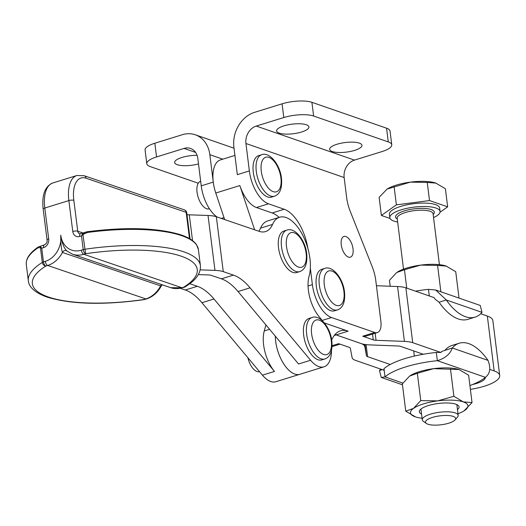 <?xml version="1.0" encoding="UTF-8"?>
<svg xmlns="http://www.w3.org/2000/svg" width="526" height="526" viewBox="0 0 526 526"><rect width="100%" height="100%" fill="white"/><g stroke="black" fill="none" stroke-linecap="round" stroke-linejoin="round"><path stroke-width="0.79" d="M454.03 420.826A15.195 4.504 -7.1 0 1 439.697 424.936A15.195 4.504 -7.1 0 1 426.408 423.476A15.195 4.504 -7.1 0 1 427.112 419.787A15.195 4.504 -7.1 0 1 446.081 415.461A15.195 4.504 -7.1 0 1 455.075 419.906A15.195 4.504 -7.1 0 1 454.03 420.826M455.075 419.906L457.502 417.092A18.088 5.359 172.9 0 0 458.179 415.33A18.088 5.359 172.9 0 0 444.075 411.858A18.088 5.359 172.9 0 0 424.206 416.947A18.088 5.359 172.9 0 0 422.279 419.801A18.088 5.359 172.9 0 0 423.371 421.339L426.408 423.476M433.542 217.554A25.327 7.502 172.9 0 0 437.382 215.443A25.327 7.502 172.9 0 0 440.078 211.452A25.327 7.502 172.9 0 0 420.333 206.586A25.327 7.502 172.9 0 0 392.508 213.714A25.327 7.502 172.9 0 0 389.819 217.711A25.327 7.502 172.9 0 0 397.643 222.025M440.078 211.452L439.651 208.02A25.327 7.502 172.9 0 0 419.906 203.161A25.327 7.502 172.9 0 0 392.087 210.282A25.327 7.502 172.9 0 0 389.391 214.279L389.819 217.711M387.143 189.038A28.943 8.574 -7.1 0 1 387.162 189.025A28.943 8.574 -7.1 0 1 396.242 185.132A28.943 8.574 -7.1 0 1 410.379 182.134L387.123 189.051L379.128 197.335L381.383 215.456L396.374 204.864L394.119 186.737M458.179 415.33L456.93 405.296A18.088 5.359 172.9 0 0 456.607 404.487M336.962 144.256A16.28 4.826 -7.1 0 1 353.235 142.165A16.28 4.826 -7.1 0 1 361.96 145.308A16.28 4.826 -7.1 0 1 354.642 150.383A16.28 4.826 -7.1 0 1 338.369 152.474A16.28 4.826 -7.1 0 1 329.651 149.331A16.28 4.826 -7.1 0 1 336.962 144.256M283.922 125.872A16.28 4.826 -7.1 0 1 300.195 123.781A16.28 4.826 -7.1 0 1 308.92 126.924A16.28 4.826 -7.1 0 1 301.602 132A16.28 4.826 -7.1 0 1 285.335 134.097A16.28 4.826 -7.1 0 1 276.61 130.948A16.28 4.826 -7.1 0 1 283.922 125.872M341.256 244.774A10.855 5.345 -107.2 0 1 343.938 236.45A10.855 5.345 -107.2 0 1 353.038 248.864A10.855 5.345 -107.2 0 1 350.355 257.188A10.855 5.345 -107.2 0 1 341.256 244.774M197.092 155.334A16.28 4.826 172.9 0 0 181.95 157.458A16.28 4.826 172.9 0 0 174.632 162.534A16.28 4.826 172.9 0 0 198.499 163.915M324.424 322.944L348.146 331.17A43.415 21.375 72.8 0 0 340.434 330.847A43.415 21.375 72.8 0 0 339.52 331.176A43.415 21.375 72.8 0 0 332.984 337.442L331.656 339.816M186.973 214.536A7.232 2.124 -7.2 0 0 189.275 214.818L208.033 215.482A21.704 6.371 172.8 0 1 216.337 216.745L259.167 231.341A36.176 17.812 72.8 0 0 265.531 231.585A36.176 17.812 72.8 0 0 272.56 224.411A36.176 17.812 -107.2 0 1 279.595 217.245A36.176 17.812 -107.2 0 1 303.042 235.845A36.176 17.812 -107.2 0 1 309.084 276.242A28.943 14.255 72.8 0 0 319.775 317.48A28.943 14.255 -107.2 0 1 322.195 320.577M331.511 350.678A28.943 14.255 -107.2 0 1 330.506 358.554A28.943 14.255 -107.2 0 1 323.996 366.813A28.943 14.255 -107.2 0 1 310.583 360.264L250.074 287.814A57.886 28.503 72.8 0 0 233.439 275.105L223.28 271.64A21.704 6.371 -7.2 0 0 214.976 270.384L200.222 269.858M275.282 336.121A28.943 14.255 72.8 0 0 283.757 363.959A28.943 14.255 72.8 0 0 299.919 374.269A28.943 14.255 72.8 0 0 299.925 374.262A28.943 14.255 72.8 0 1 283.777 363.959A28.943 14.255 72.8 0 1 275.295 336.134M265.932 324.93L264.256 330.953A28.943 14.255 72.8 0 0 274.48 371.441L262.448 375.17L201.938 302.72A57.886 28.503 72.8 0 0 185.303 290.01L180.333 288.32M299.919 374.269L275.861 381.718A28.943 14.255 -107.2 0 1 262.448 375.17M234.925 155.42L220.427 159.911A28.943 14.255 72.8 0 0 213.273 182.108A28.943 14.255 72.8 0 0 215.778 193.022L224.655 219.579M254.623 229.79L239.836 185.566A28.943 14.255 72.8 0 0 256.471 207.533L272.185 212.977A36.176 17.812 -107.2 0 1 279.161 217.376M307.815 248.2A36.176 17.812 72.8 0 0 284.204 209.256L268.49 203.812A28.943 14.255 -107.2 0 1 249.357 170.937L245.938 143.506A14.472 11.842 -70.9 0 1 256.261 126.062L283.79 117.535A21.704 6.43 -7.1 0 1 313.621 116.036L388.267 141.902A21.704 6.43 -7.1 0 1 391.758 144.808A21.704 6.43 -7.1 0 1 382.007 151.573L354.478 160.101A14.472 11.842 109.1 0 0 344.155 177.538L346.634 197.428A28.943 14.255 72.8 0 0 350.237 211.347L372.184 266.643A28.943 14.255 -107.2 0 1 375.788 280.555L380.883 321.504A14.472 7.127 -107.2 0 1 377.306 332.603A14.472 7.127 -107.2 0 1 374.736 332.491L331.518 317.52A28.943 14.255 -107.2 0 1 312.385 284.638L310.34 268.207M334.983 334.549A43.415 21.375 -107.2 0 1 336.121 334.891L361.23 343.596A21.704 6.43 -7.1 0 0 369.541 344.892L397.919 345.99A7.232 2.143 172.9 0 1 400.687 346.417L423.292 354.254A54.263 16.076 172.9 0 0 404.698 358.666A54.263 16.076 172.9 0 0 390.207 364.498A54.263 16.076 -7.1 0 0 383.993 368.66L385.019 376.892L381.258 377.451L379.483 370.528L382.303 369.653M469.915 385.545A54.263 16.076 172.9 0 0 485.36 377.32L437.356 360.685L436.33 352.453L440.933 352.473L441.735 351.434L452.268 347.988C450.249 353.991 445.279 358.226 437.356 360.685A54.263 16.076 172.9 0 0 405.724 366.892A54.263 16.076 172.9 0 0 385.019 376.892L402.909 383.092M429.295 295.941L428.473 289.366L435.673 289.997L446.291 299.984L439.072 302.22L435.239 299.314L434.095 297.611L405.888 287.834A21.704 6.43 172.9 0 0 397.571 286.538L376.425 285.723M415.474 291.154A54.263 16.076 -7.1 0 1 428.473 289.366M330.663 310.662A21.704 10.691 -107.2 0 1 316.935 289.616A21.704 10.691 -107.2 0 1 321.682 269.351L324.687 268.418A21.704 10.691 72.8 0 0 319.321 285.072A21.704 10.691 72.8 0 0 333.675 309.729A21.704 10.691 72.8 0 0 337.534 309.893L334.523 310.82A21.704 10.691 -107.2 0 1 330.663 310.662M267.635 196.954A21.704 10.691 -107.2 0 1 253.907 175.914A21.704 10.691 -107.2 0 1 258.647 155.643L261.659 154.716A21.704 10.691 72.8 0 0 256.293 171.364A21.704 10.691 72.8 0 0 270.64 196.02A21.704 10.691 72.8 0 0 274.5 196.185L271.488 197.119A21.704 10.691 -107.2 0 1 267.635 196.954M209.44 208.756L209.197 208.835A14.472 7.127 -107.2 0 1 206.626 208.723A14.472 7.127 -107.2 0 1 197.474 194.699A14.472 7.127 -107.2 0 1 200.636 181.187L200.636 181.187M292.864 272.376A21.704 10.691 -107.2 0 1 279.135 251.329A21.704 10.691 -107.2 0 1 283.876 231.065L286.887 230.132A21.704 10.691 72.8 0 0 281.522 246.786A21.704 10.691 72.8 0 0 295.868 271.442A21.704 10.691 72.8 0 0 299.728 271.607L296.723 272.534A21.704 10.691 -107.2 0 1 292.864 272.376M317.993 359.738A21.704 10.691 -107.2 0 1 304.265 338.698A21.704 10.691 -107.2 0 1 309.012 318.434L312.017 317.5A21.704 10.691 72.8 0 0 306.651 334.148A21.704 10.691 72.8 0 0 321.005 358.804A21.704 10.691 72.8 0 0 324.864 358.969L321.853 359.902A21.704 10.691 -107.2 0 1 317.993 359.738M259.502 371.639A14.472 7.127 -107.2 0 1 256.984 371.507A14.472 7.127 -107.2 0 1 247.891 357.733M459.02 298.084L455.733 271.699L445.956 265.972A28.943 8.574 -7.1 0 0 420.715 265.111L404.455 269.713L396.65 272.567L389.464 280.312L390.2 286.256M415.553 416.921L405.763 411.194L413.561 408.347L420.754 400.595L437.625 400.891A28.943 8.574 172.9 0 0 423.489 403.889A28.943 8.574 172.9 0 0 413.561 408.347A28.943 8.574 172.9 0 0 415.145 416.789A28.943 8.574 172.9 0 0 415.553 416.921A28.943 8.574 172.9 0 0 422.082 418.216M410.372 375.564A28.943 8.574 -7.1 0 1 410.398 375.551A28.943 8.574 -7.1 0 1 419.478 371.658A28.943 8.574 -7.1 0 1 433.615 368.66A28.943 8.574 -7.1 0 1 458.843 369.515A28.943 8.574 -7.1 0 1 458.85 369.515L433.615 368.66L417.348 373.269L409.55 376.116L402.357 383.862L405.763 411.194M457.469 409.603A19.995 5.924 172.9 0 0 457.844 405.165A19.995 5.924 172.9 0 0 440.361 403.251A19.995 5.924 172.9 0 0 421.49 408.649A19.995 5.924 172.9 0 0 420.116 409.859A19.995 5.924 172.9 0 0 421.569 414.074M66.5 250.751L72.581 254.236A25.327 20.751 -71.2 0 0 83.785 254.282L85.62 253.716L82.917 234.465L82.451 234.123L81.484 235.891L82.917 234.465L87.546 232.466L87.474 231.696L85.567 232.117L82.451 234.123M38.332 246.944A1.085 0.901 55.5 0 0 38.299 246.964L38.299 246.964A1.085 0.901 55.5 0 0 37.957 247.818L40.443 247.614L41.725 248.206L40.791 247.023A1.085 0.868 131.4 0 0 40.443 247.614L42.317 262.421A3.616 2.926 57.8 0 0 45.861 266.031A3.616 1.782 -107.2 0 1 43.461 261.928L41.725 248.206L43.559 247.634A7.232 5.931 -71.2 0 0 48.708 238.909A3.616 1.059 172.8 0 0 47.156 239.764A3.616 1.059 172.8 0 0 47.084 240.034C47.445 241.927 46.571 243.531 44.454 244.853L38.299 246.964C29.726 252.842 25.728 258.726 26.3 264.611A104.911 30.784 -7.2 0 1 37.957 247.818M40.791 247.023L39.437 246.405M66.966 251.04C63.994 248.311 61.923 243.025 60.74 235.188C60.7 243.406 61.272 249.16 62.456 252.441L160.601 285.894A3.616 0.381 27.6 0 0 161.265 285.993L162.172 284.776M161.653 284.599A3.616 2.965 -71.2 0 0 160.601 285.894A25.327 20.751 108.8 0 1 145.84 298.913L144.104 299.629A3.616 3.616 0 0 0 144.643 299.504A3.616 1.782 -107.2 0 1 144.006 299.478A101.294 29.726 -7.2 0 1 48.642 297.091A101.294 29.726 -7.2 0 1 45.861 266.031L47.695 265.459A25.327 20.751 -71.2 0 0 62.456 252.441A3.616 2.965 -71.2 0 1 64.567 250.58A3.616 2.965 -71.2 0 1 66.164 250.586A3.616 2.965 -71.2 0 1 66.177 250.593A3.616 2.965 -71.2 0 1 66.447 250.705M87.546 232.466A104.911 30.784 -7.2 0 1 181.516 235.615A104.911 30.784 -7.2 0 1 198.374 249.469L196.599 244.82C193.884 240.803 188.676 237.489 180.964 234.872C158.122 227.824 126.957 226.765 87.474 231.696L80.544 233.675A3.616 1.782 72.8 0 0 79.919 234.228A3.616 1.782 72.8 0 0 79.656 236.457L81.484 235.891L83.22 249.62A3.616 1.782 72.8 0 0 85.62 253.716A101.294 29.726 -7.2 0 1 180.983 256.109A101.294 29.726 -7.2 0 1 183.765 287.17A3.616 1.782 72.8 0 0 184.402 287.189A3.616 3.616 0 0 0 185.257 286.801A3.616 2.926 -122.2 0 1 183.765 287.17L181.93 287.735A25.327 20.751 108.8 0 1 170.726 287.689L72.581 254.236M198.361 274.592L208.48 274.947A7.232 2.124 172.8 0 1 211.248 275.368L221.407 278.833A57.886 28.503 -107.2 0 1 238.041 291.535L298.558 363.985L310.583 360.264M421.148 408.906A18.088 5.359 172.9 0 0 421.03 409.767L422.279 419.801M457.982 413.745A28.943 8.574 172.9 0 0 463.998 410.891A28.943 8.574 172.9 0 0 464.846 410.326A28.943 8.574 172.9 0 0 463.268 401.884A28.943 8.574 172.9 0 0 437.625 400.891L453.892 396.288L463.268 401.884L472.032 402.581L463.998 410.891M472.032 402.581L468.633 375.248L459.251 369.653M450.486 368.956L453.892 396.288M417.348 373.269L420.754 400.595M397.459 272.027L397.498 272.001A28.943 8.574 -7.1 0 1 397.498 272.001A28.943 8.574 -7.1 0 1 420.715 265.111L437.586 265.406L446.357 266.103M440.873 291.798L437.586 265.406M406.743 288.13L404.455 269.713M482.013 312.365L446.291 299.984A54.263 26.721 72.8 0 0 475.109 317.106A54.263 26.721 72.8 0 0 482.013 312.365L480.238 305.442L435.673 289.997M439.072 302.22A54.263 26.721 72.8 0 0 467.89 319.341L475.109 317.106M440.933 352.473L412.719 342.689A21.704 6.43 172.9 0 0 404.409 341.4L376.037 340.302A7.232 2.143 -7.1 0 1 373.263 339.868L362.716 336.219A14.472 7.127 72.8 0 0 365.287 336.324L377.306 332.603M470.389 389.378A34.368 10.185 172.9 0 0 499.7 375.518A34.368 10.185 172.9 0 0 494.17 370.922L489.765 369.39M499.7 375.518L492.869 320.656A34.368 10.185 172.9 0 0 487.339 316.06L480.698 313.759M384.131 369.771L383.75 370.245L383.993 368.66M379.483 370.528A54.263 26.721 -107.2 0 1 380.798 369.134M485.36 377.32C490.127 373.769 491.001 368.115 487.997 360.369A54.263 26.721 72.8 0 0 459.172 343.241L451.959 345.477A54.263 26.721 72.8 0 0 445.055 350.224M459.172 343.241A54.263 26.721 72.8 0 0 452.268 347.988L487.997 360.369M423.292 354.254A54.263 16.076 -7.1 0 1 436.33 352.453M383.783 370.166L355.569 360.389A21.704 6.43 -7.1 0 1 352.098 357.601L350.349 348.258A7.232 2.143 172.9 0 0 349.192 347.324L338.645 343.669L332.103 345.694M366.103 344.629L367.602 356.661L390.207 364.498M367.602 356.661A7.232 2.143 -7.1 0 1 366.444 355.734L365.044 344.484M364.446 344.392L366.444 355.734M364.696 346.391A21.704 6.43 172.9 0 0 361.224 343.603L361.217 343.59M334.247 335.476L336.107 334.898L361.224 343.603M279.595 217.245L267.563 220.966A36.176 17.812 72.8 0 0 260.534 228.139A36.176 17.812 -107.2 0 1 258.818 231.223M189.755 283.705L197.335 286.282A57.886 28.503 -107.2 0 1 213.97 298.992L274.48 371.441M217.001 216.968A28.943 14.255 -107.2 0 1 201.228 185.836L197.815 158.405A14.472 11.842 109.1 0 0 190.524 148.457A14.472 11.842 109.1 0 0 184.074 148.417L156.551 156.945A21.704 6.43 172.9 0 0 146.793 163.711L145.084 149.995A21.704 6.43 -7.1 0 1 154.841 143.23L182.364 134.702A28.943 23.683 -70.9 0 1 195.258 134.787A28.943 23.683 -70.9 0 1 209.848 154.683L213.26 182.114A28.943 14.255 72.8 0 0 216.16 194.173M348.146 331.17L336.121 334.891A43.415 21.375 72.8 0 0 334.983 334.556M485.34 377.333A19.896 5.898 -7.1 0 1 472.539 384.539M146.793 163.711A21.704 6.43 172.9 0 0 150.285 166.617L198.236 183.232M391.758 144.808L390.055 131.092A21.704 6.43 172.9 0 0 386.557 128.186L311.911 102.32A21.704 6.43 172.9 0 0 282.081 103.826L254.551 112.347A28.943 23.683 109.1 0 0 233.906 147.227L237.325 174.658L249.357 170.937M396.374 204.864L429.505 200.557L447.652 206.843L445.397 188.722L435.62 182.989A28.943 8.574 -7.1 0 0 410.379 182.134L427.25 182.43L436.021 183.127M390.049 218.461L381.383 215.456M447.652 206.843L440.038 212.228M429.505 200.557L427.25 182.43M403.514 269.148L397.169 218.185A18.088 5.359 -7.1 0 1 399.089 215.331A18.088 5.359 -7.1 0 1 418.966 210.242A18.088 5.359 -7.1 0 1 433.069 213.714L439.414 264.677M433.168 214.509A19.534 5.786 172.9 0 0 422.674 208.355A19.534 5.786 172.9 0 0 397.636 213.911A19.534 5.786 172.9 0 0 397.268 218.987M264.256 330.953L269.588 329.302M215.778 193.022L239.836 185.566M256.471 207.533L268.49 203.812M343.938 291.628A18.088 8.909 -107.2 0 1 336.252 305.369A18.088 8.909 -107.2 0 1 324.299 284.822A18.088 8.909 -107.2 0 1 331.985 271.081A18.088 8.909 -107.2 0 1 343.938 291.628M280.91 177.919A18.088 8.909 -107.2 0 1 273.224 191.661A18.088 8.909 -107.2 0 1 261.264 171.114A18.088 8.909 -107.2 0 1 268.95 157.373A18.088 8.909 -107.2 0 1 280.91 177.919M306.139 253.341A18.088 8.909 -107.2 0 1 298.452 267.083A18.088 8.909 -107.2 0 1 286.492 246.536A18.088 8.909 -107.2 0 1 294.179 232.794A18.088 8.909 -107.2 0 1 306.139 253.341M331.268 340.703A18.088 8.909 -107.2 0 1 323.582 354.445A18.088 8.909 -107.2 0 1 311.629 333.898A18.088 8.909 -107.2 0 1 319.315 320.156A18.088 8.909 -107.2 0 1 331.268 340.703M185.257 286.801L189.603 283.823C197.237 278.32 200.84 272.244 200.413 265.597A104.911 30.784 172.8 0 0 183.554 251.744A104.911 30.784 172.8 0 0 84.785 249.271A3.616 1.059 -7.2 0 0 83.969 249.416A3.616 1.059 -7.2 0 0 83.22 249.62L81.385 250.185A21.704 17.785 108.8 0 1 60.74 235.188A21.704 17.785 108.8 0 1 45.295 261.363A3.616 1.782 72.8 0 0 47.695 265.459L145.84 298.913A3.616 1.782 72.8 0 0 146.471 298.939C152.823 296.828 157.754 292.515 161.265 285.993M45.295 261.363L43.461 261.928A3.616 1.059 -7.2 0 0 42.816 262.165A3.616 1.059 -7.2 0 0 42.317 262.421A104.911 30.784 172.8 0 0 28.338 280.739L26.3 264.611M48.708 238.909L44.802 208.033A3.616 1.059 172.8 0 0 43.25 208.888A3.616 1.059 172.8 0 0 43.178 209.157C41.685 195.028 44.901 186.296 52.837 182.949L76.901 175.5A32.559 16.03 72.8 0 0 71.28 180.51A32.559 16.03 72.8 0 0 68.867 200.584L72.772 231.46A7.232 5.931 -71.2 0 0 79.656 236.457M43.559 247.634A3.616 1.782 -107.2 0 1 43.829 245.405A3.616 1.782 -107.2 0 1 44.454 244.853M80.544 233.675L79.584 233.689A3.616 2.965 108.8 0 1 77.743 231.197L73.837 200.321A3.616 1.059 172.8 0 0 71.569 200.117A3.616 1.059 172.8 0 0 68.867 200.584L44.802 208.033A32.559 16.03 -107.2 0 1 47.215 187.96A32.559 16.03 -107.2 0 1 52.837 182.949M73.837 200.321A28.943 14.255 -107.2 0 1 86.067 178.222A3.616 2.965 -71.2 0 0 84.883 176.065A3.616 2.965 -71.2 0 0 84.226 175.73L76.901 175.5M86.067 178.222L186.178 212.34L189.498 238.626M184.988 210.19A3.616 2.965 108.8 0 1 186.178 212.34A3.616 1.059 172.8 0 1 186.756 212.82A3.616 3.616 0 0 0 184.337 209.848A3.616 2.965 108.8 0 1 184.988 210.19M82.878 232.952L77.743 231.197A3.616 1.059 172.8 0 0 75.474 230.999A3.616 1.059 172.8 0 0 72.772 231.46M170.726 287.689L182.568 287.761A3.616 1.782 -107.2 0 1 181.93 287.735L83.785 254.282A3.616 1.782 -107.2 0 1 81.385 250.185M182.568 287.761L184.402 287.189A3.616 1.782 72.8 0 0 184.646 287.071M221.407 278.833L233.439 275.105M405.888 287.834L412.719 342.689M494.17 370.922L487.339 316.06M362.716 336.219L374.736 332.491M322.09 320.439L331.518 317.52M213.97 298.992L201.938 302.72M197.335 286.282L185.303 290.01M209.848 154.683L222.807 159.174M189.275 214.818L192.536 240.619M214.976 270.384L208.033 215.482M216.337 216.745L223.28 271.64M260.534 228.139L272.56 224.411M238.041 291.535L250.074 287.814M344.155 177.538L245.938 143.506M308.052 285.986L312.385 284.638M373.263 339.868L372.539 334.076M375.156 333.267L376.037 340.302M404.409 341.4L397.571 286.538M184.074 148.417L195.613 152.415M223.991 217.593L221.288 218.428M213.26 182.114L201.228 185.836M154.841 143.23L156.551 156.945M256.261 126.062L354.478 160.101M272.185 212.977L284.204 209.256M386.557 128.186L388.267 141.902M311.911 102.32L313.621 116.036M282.081 103.826L283.79 117.535M324.687 268.418C332.59 265.242 343.176 278.464 344.523 292.114C345.319 301.983 342.991 307.907 337.534 309.893M261.659 154.716C269.562 151.534 280.141 164.763 281.489 178.406C282.291 188.275 279.957 194.206 274.5 196.185M286.887 230.132C294.79 226.956 305.369 240.178 306.717 253.828C307.519 263.697 305.185 269.621 299.728 271.607M312.017 317.5C319.92 314.318 330.506 327.547 331.853 341.19C332.649 351.059 330.321 356.99 324.864 358.969M144.104 299.629C103.471 305.251 71.115 304.403 47.038 297.085C32.402 291.871 28.608 285.25 28.338 280.739M190.064 238.955L186.756 212.82M146.471 298.939L144.643 299.504M66.506 250.757L66.171 250.593M84.226 175.73L184.337 209.848M47.084 240.034L43.178 209.157M200.413 265.597L198.374 249.469M413.699 350.927L414.343 356.069M402.475 384.802L381.258 377.451M323.996 366.813L299.932 374.262M195.258 134.787L234.031 148.22M332.077 346.608L340.02 344.149"/></g></svg>
